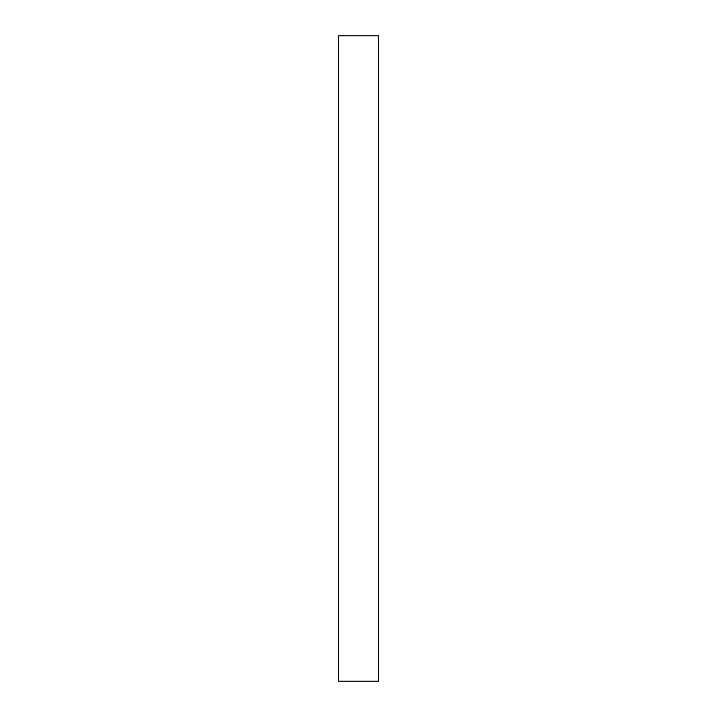 <?xml version="1.0" encoding="UTF-8"?>
<svg xmlns="http://www.w3.org/2000/svg" width="717" height="717" viewBox="0 0 717 717"><rect width="100%" height="100%" fill="white"/><g stroke="black" fill="none" stroke-linecap="round" stroke-linejoin="round"><path stroke-width="1.08" d="M378.504 35.85L338.496 35.85L338.496 681.15L378.504 681.15L378.504 35.85"/></g></svg>

